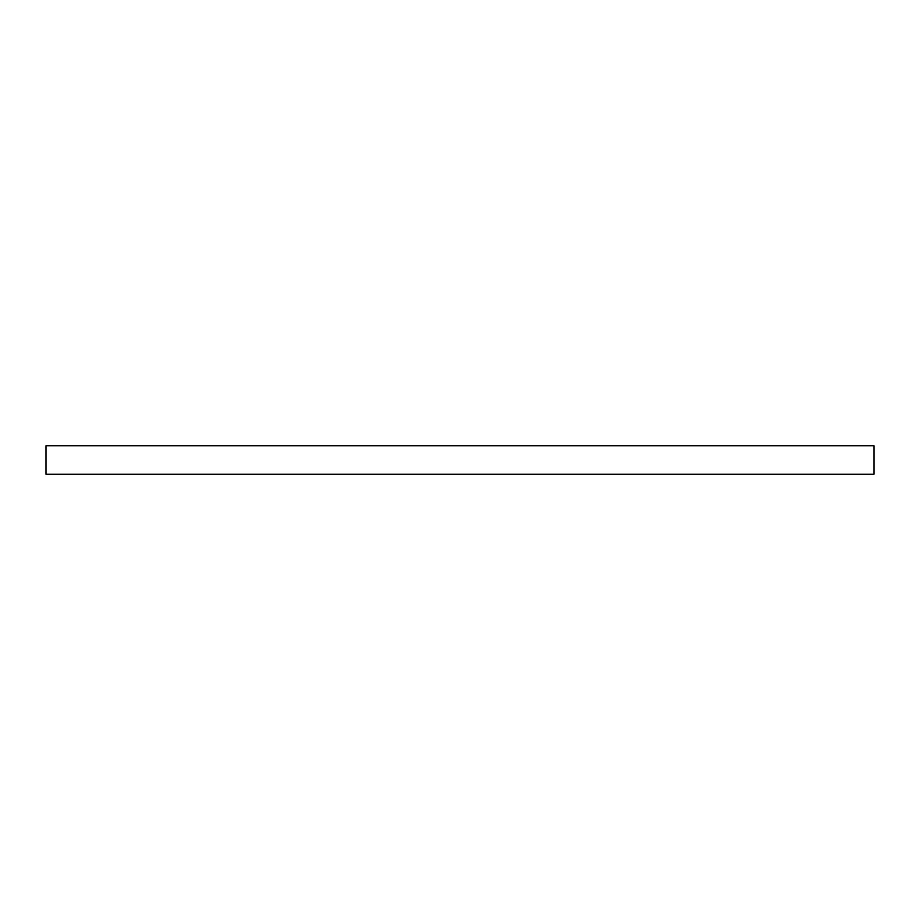 <?xml version="1.0" encoding="UTF-8"?>
<svg xmlns="http://www.w3.org/2000/svg" width="920" height="920" viewBox="0 0 920 920"><rect width="100%" height="100%" fill="white"/><g stroke="black" fill="none" stroke-linecap="round" stroke-linejoin="round"><path stroke-width="1.38" d="M874 445.786L46 445.786L46 474.214L874 474.214L874 445.786"/></g></svg>
